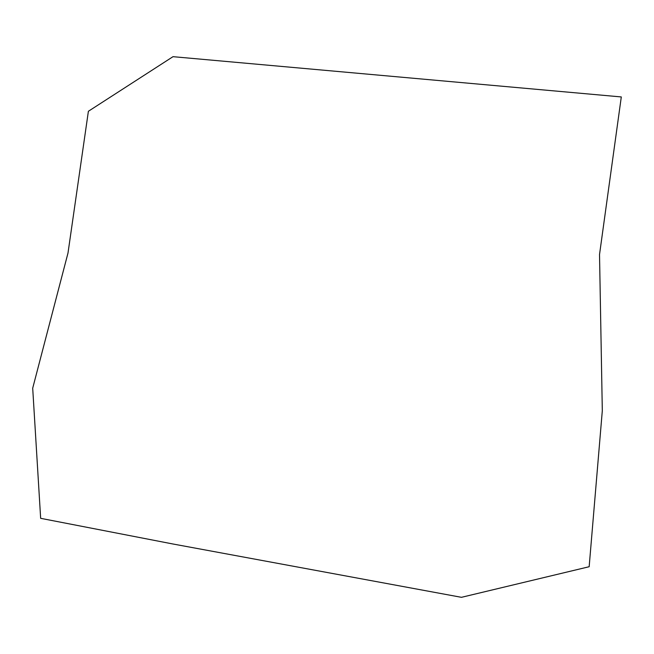 <?xml version="1.0" encoding="UTF-8"?>
<svg xmlns="http://www.w3.org/2000/svg" width="654" height="654" viewBox="0 0 654 654"><rect width="100%" height="100%" fill="white"/><g stroke="black" fill="none" stroke-linecap="round" stroke-linejoin="round"><path stroke-width="0.98" d="M621.3 96.939L173.008 56.677L88.388 111.27L68 253.016L32.7 388.214L40.654 518.328L172.869 543.981L461.438 597.323L589.164 566.724L602.309 410.728L599.522 254.545L621.3 96.939"/></g></svg>
